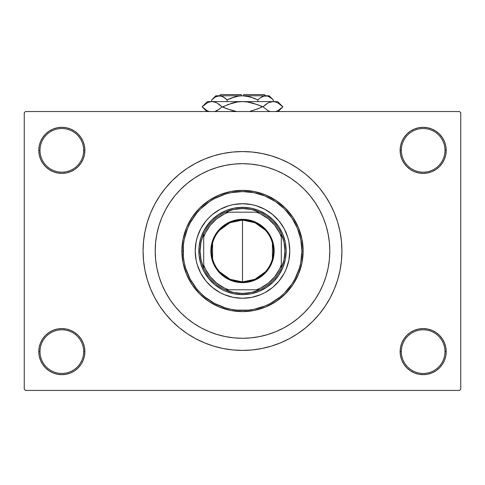 <?xml version="1.0" encoding="UTF-8"?>
<svg xmlns="http://www.w3.org/2000/svg" width="485" height="485" viewBox="0 0 485 485"><rect width="100%" height="100%" fill="white"/><g stroke="black" fill="none" stroke-linecap="round" stroke-linejoin="round"><path stroke-width="0.73" d="M410.365 332.467L406.873 335.335L404.005 338.827L401.877 342.81L400.568 347.133L400.125 351.625L401.337 351.625A21.825 21.825 0 0 0 423.162 373.45A21.825 21.825 0 0 0 444.987 351.625A21.825 21.825 0 0 0 423.162 329.8A21.825 21.825 0 0 0 401.337 351.625L400.125 351.625A23.037 23.037 0 0 1 423.162 328.587A23.037 23.037 0 0 1 446.2 351.625L444.987 351.625A21.825 21.825 0 0 1 423.162 373.45A21.825 21.825 0 0 1 401.337 351.625A21.825 21.825 0 0 1 423.162 329.8A21.825 21.825 0 0 1 444.987 351.625L446.2 351.625L445.757 347.133L444.448 342.81L442.32 338.827L439.452 335.335L435.96 332.467L431.977 330.34L427.655 329.03L423.162 328.587L418.67 329.03L414.348 330.34L410.365 332.467L406.873 335.335L404.005 338.827L401.877 342.81L400.568 347.133L400.125 351.625L400.568 356.117L401.877 360.44L404.005 364.423L406.873 367.915L410.365 370.782L414.348 372.91L418.67 374.22L423.162 374.662L427.655 374.22L431.977 372.91L435.96 370.782L439.452 367.915L442.32 364.423L444.448 360.44L445.757 356.117L446.2 351.625A23.037 23.037 0 0 1 423.162 374.662A23.037 23.037 0 0 1 400.125 351.625L400.568 356.117L401.877 360.44L404.005 364.423L406.873 367.915M78.127 367.915L80.995 364.423L83.123 360.44L84.432 356.117L84.875 351.625A23.037 23.037 0 0 1 61.837 374.662A23.037 23.037 0 0 1 38.8 351.625L40.012 351.625A21.825 21.825 0 0 0 61.837 373.45A21.825 21.825 0 0 0 83.662 351.625A21.825 21.825 0 0 0 61.837 329.8A21.825 21.825 0 0 0 40.012 351.625L38.8 351.625A23.037 23.037 0 0 1 61.837 328.587A23.037 23.037 0 0 1 84.875 351.625L83.662 351.625A21.825 21.825 0 0 1 61.837 373.45A21.825 21.825 0 0 1 40.012 351.625A21.825 21.825 0 0 1 61.837 329.8A21.825 21.825 0 0 1 83.662 351.625L84.875 351.625L84.432 347.133L83.123 342.81L80.995 338.827L78.127 335.335L74.635 332.467L70.652 330.34L66.33 329.03L61.837 328.587L57.345 329.03L53.023 330.34L49.04 332.467L45.548 335.335L42.68 338.827L40.552 342.81L39.243 347.133L38.8 351.625L39.243 356.117L40.552 360.44L42.68 364.423L45.548 367.915L49.04 370.782L53.023 372.91L57.345 374.22L61.837 374.662L66.33 374.22L70.652 372.91L74.635 370.782L78.127 367.915L80.995 364.423L83.123 360.44L84.432 356.117L84.875 351.625L84.432 347.133L83.123 342.81L80.995 338.827L78.127 335.335L74.635 332.467M74.635 169.507L78.127 166.64L80.995 163.148L83.123 159.165L84.432 154.842L84.875 150.35A23.037 23.037 0 0 1 61.837 173.387A23.037 23.037 0 0 1 38.8 150.35L40.012 150.35A21.825 21.825 0 0 0 61.837 172.175A21.825 21.825 0 0 0 83.662 150.35A21.825 21.825 0 0 0 61.837 128.525A21.825 21.825 0 0 0 40.012 150.35L38.8 150.35A23.037 23.037 0 0 1 61.837 127.312A23.037 23.037 0 0 1 84.875 150.35L83.662 150.35A21.825 21.825 0 0 1 61.837 172.175A21.825 21.825 0 0 1 40.012 150.35A21.825 21.825 0 0 1 61.837 128.525A21.825 21.825 0 0 1 83.662 150.35L84.875 150.35L84.432 145.858L83.123 141.535L80.995 137.552L78.127 134.06L74.635 131.192L70.652 129.065L66.33 127.755L61.837 127.312L57.345 127.755L53.023 129.065L49.04 131.192L45.548 134.06L42.68 137.552L40.552 141.535L39.243 145.858L38.8 150.35L39.243 154.842L40.552 159.165L42.68 163.148L45.548 166.64L49.04 169.507L53.023 171.635L57.345 172.945L61.837 173.387L66.33 172.945L70.652 171.635L74.635 169.507L78.127 166.64L80.995 163.148L83.123 159.165L84.432 154.842L84.875 150.35L84.432 145.858L83.123 141.535L80.995 137.552L78.127 134.06M406.873 134.06L404.005 137.552L401.877 141.535L400.568 145.858L400.125 150.35L401.337 150.35A21.825 21.825 0 0 0 423.162 172.175A21.825 21.825 0 0 0 444.987 150.35A21.825 21.825 0 0 0 423.162 128.525A21.825 21.825 0 0 0 401.337 150.35L400.125 150.35A23.037 23.037 0 0 1 423.162 127.312A23.037 23.037 0 0 1 446.2 150.35L444.987 150.35A21.825 21.825 0 0 1 423.162 172.175A21.825 21.825 0 0 1 401.337 150.35A21.825 21.825 0 0 1 423.162 128.525A21.825 21.825 0 0 1 444.987 150.35L446.2 150.35L445.757 145.858L444.448 141.535L442.32 137.552L439.452 134.06L435.96 131.192L431.977 129.065L427.655 127.755L423.162 127.312L418.67 127.755L414.348 129.065L410.365 131.192L406.873 134.06L404.005 137.552L401.877 141.535L400.568 145.858L400.125 150.35L400.568 154.842L401.877 159.165L404.005 163.148L406.873 166.64L410.365 169.507L414.348 171.635L418.67 172.945L423.162 173.387L427.655 172.945L431.977 171.635L435.96 169.507L439.452 166.64L442.32 163.148L444.448 159.165L445.757 154.842L446.2 150.35A23.037 23.037 0 0 1 423.162 173.387A23.037 23.037 0 0 1 400.125 150.35L400.568 154.842L401.877 159.165L404.005 163.148L406.873 166.64L410.365 169.507M155.2 250.987L155.618 259.542L156.879 268.017L158.959 276.329L161.844 284.398L165.506 292.14L169.914 299.487L175.018 306.368L180.772 312.716L187.119 318.469L194 323.574L201.348 327.981L209.09 331.643L217.159 334.529L225.47 336.608L233.946 337.869L242.5 338.287L251.054 337.869L259.53 336.608L267.841 334.529L275.91 331.643L283.652 327.981L291 323.574L297.881 318.469L304.228 312.716L309.982 306.368L315.086 299.487L319.494 292.14L323.155 284.398L326.041 276.329L328.121 268.017L329.382 259.542L329.8 250.987L329.382 242.433L328.121 233.958L326.041 225.646L323.155 217.577L319.494 209.835L315.086 202.487L309.982 195.607L304.228 189.259L297.881 183.506L291 178.401L283.652 173.994L275.91 170.332L267.841 167.446L259.53 165.367L251.054 164.106L242.5 163.688L233.946 164.106L225.47 165.367L217.159 167.446L209.09 170.332L201.348 173.994L194 178.401L187.119 183.506L180.772 189.259L175.018 195.607L169.914 202.487L165.506 209.835L161.844 217.577L158.959 225.646L156.879 233.958L155.618 242.433L155.2 250.987A87.3 87.3 0 0 1 242.5 163.688A87.3 87.3 0 0 1 329.8 250.987A87.3 87.3 0 0 1 242.5 338.287A87.3 87.3 0 0 1 155.2 250.987A87.3 87.3 0 0 1 242.5 163.688A87.3 87.3 0 0 1 329.8 250.987L329.382 259.542L328.121 268.017L326.041 276.329L323.155 284.398L319.494 292.14L315.086 299.487L309.982 306.368L304.228 312.716L297.881 318.469L291 323.574L283.652 327.981L275.91 331.643L267.841 334.529L259.53 336.608L251.054 337.869L242.5 338.287L233.946 337.869L225.47 336.608L217.159 334.529L209.09 331.643L201.348 327.981L194 323.574L187.119 318.469L180.772 312.716L175.018 306.368L169.914 299.487L165.506 292.14L161.844 284.398L158.959 276.329L156.879 268.017L155.618 259.542L155.2 250.987L155.618 242.433L156.879 233.958L158.959 225.646L161.844 217.577L165.506 209.835L169.914 202.487L175.018 195.607L180.772 189.259L187.119 183.506L194 178.401L201.348 173.994L209.09 170.332L217.159 167.446L225.47 165.367L233.946 164.106L242.5 163.688L251.054 164.106L259.53 165.367L267.841 167.446L275.91 170.332L283.652 173.994L291 178.401L297.881 183.506L304.228 189.259L309.982 195.607L315.086 202.487L319.494 209.835L323.155 217.577L326.041 225.646L328.121 233.958L329.382 242.433L329.8 250.987A87.3 87.3 0 0 1 242.5 338.287A87.3 87.3 0 0 1 155.2 250.987L155.2 251.018M341.925 250.987A99.425 99.425 0 0 1 242.5 350.412A99.425 99.425 0 0 1 143.075 250.987A99.425 99.425 0 0 1 242.5 151.562A99.425 99.425 0 0 1 341.925 250.987L341.446 241.245L340.015 231.594L337.645 222.124L334.359 212.939L330.188 204.118L325.168 195.752L319.354 187.913L312.807 180.681L305.574 174.133L297.735 168.319L289.369 163.299L280.548 159.129L271.364 155.843L261.894 153.472L252.242 152.041L242.5 151.562L232.758 152.041L223.106 153.472L213.636 155.843L204.452 159.129L195.631 163.299L187.265 168.319L179.426 174.133L172.193 180.681L165.646 187.913L159.832 195.752L154.812 204.118L150.641 212.939L147.355 222.124L144.985 231.594L143.554 241.245L143.075 250.987L143.554 260.73L144.985 270.381L147.355 279.851L150.641 289.036L154.812 297.857L159.832 306.223L165.646 314.062L172.193 321.294L179.426 327.842L187.265 333.656L195.631 338.675L204.452 342.846L213.636 346.132L223.106 348.503L232.758 349.934L242.5 350.412L252.242 349.934L261.894 348.503L271.364 346.132L280.548 342.846L289.369 338.675L297.735 333.656L305.574 327.842L312.807 321.294L319.354 314.062L325.168 306.223L330.188 297.857L334.359 289.036L337.645 279.851L340.015 270.381L341.446 260.73L341.925 250.987M459.537 390.425L25.462 390.425L24.25 389.212L24.25 112.762L25.462 111.55L459.537 111.55L25.462 111.55L24.25 112.762L24.25 389.212L25.462 390.425L459.537 390.425L460.75 389.212L460.75 112.762L460.75 389.212L459.537 390.425M459.537 111.55L460.75 112.762L459.537 111.55M215.201 346.593L222.263 348.333M263.488 348.169L271.364 346.132M269.799 155.382L262.737 153.642M221.512 153.806L213.636 155.843M427.655 127.755L423.162 127.312L418.67 127.755M414.348 171.635L418.67 172.945L423.162 173.387L427.655 172.945L431.977 171.635M66.33 127.755L61.837 127.312L57.345 127.755M45.548 166.64L49.04 169.507M53.023 171.635L57.345 172.945L61.837 173.387L66.33 172.945L70.652 171.635M70.652 330.34L66.33 329.03L61.837 328.587L57.345 329.03L53.023 330.34M57.345 374.22L61.837 374.662L66.33 374.22M439.452 335.335L435.96 332.467M431.977 330.34L427.655 329.03L423.162 328.587L418.67 329.03L414.348 330.34M418.67 374.22L423.162 374.662L427.655 374.22M169.914 202.487L166.161 208.629M195.212 251.006A47.287 47.287 0 0 0 205.949 280.985L200.796 273.279L197.249 264.713L196.122 260.215L195.212 250.987L196.122 241.76L197.249 237.262L200.796 228.696L205.949 220.99L209.065 217.553L212.503 214.437L220.208 209.284L228.774 205.737L233.273 204.609L242.5 203.7L251.727 204.609L256.225 205.737L264.792 209.284L272.497 214.437L279.051 220.99L284.204 228.696L287.75 237.262L288.878 241.76L289.787 250.987A47.287 47.287 0 0 1 242.5 298.275A47.287 47.287 0 0 1 195.212 250.987A47.287 47.287 0 0 1 242.5 203.7A47.287 47.287 0 0 1 289.787 250.987L288.878 260.215L286.186 269.084L284.204 273.279L279.051 280.985A47.287 47.287 0 0 0 289.787 251.006M242.518 298.275A47.287 47.287 0 0 0 272.497 287.538L264.792 292.691L260.597 294.674L251.727 297.366L242.5 298.275L233.273 297.366L224.403 294.674L220.208 292.691L212.503 287.538A47.287 47.287 0 0 0 242.482 298.275M181.875 250.987L183.087 250.987A59.412 59.412 0 0 1 242.5 191.575A59.412 59.412 0 0 1 301.912 250.987L303.125 250.987A60.625 60.625 0 0 0 242.5 190.362A60.625 60.625 0 0 0 181.875 250.987A60.625 60.625 0 0 1 242.5 190.362A60.625 60.625 0 0 1 303.125 250.987L301.961 262.815L298.511 274.189L292.91 284.671L285.368 293.855L276.183 301.397L265.701 306.999L254.328 310.449L242.5 311.612L230.672 310.449L219.299 306.999L208.817 301.397L199.632 293.855L192.09 284.671L186.489 274.189L183.039 262.815L181.875 250.987L183.039 239.16L186.489 227.786L192.09 217.304L199.632 208.12L208.817 200.578L219.299 194.976L230.672 191.526L242.5 190.362L254.328 191.526L265.701 194.976L276.183 200.578L285.368 208.12L292.91 217.304L298.511 227.786L301.961 239.16L303.125 250.987A60.625 60.625 0 0 1 242.5 311.612A60.625 60.625 0 0 1 181.875 250.987A60.625 60.625 0 0 0 242.5 311.612A60.625 60.625 0 0 0 303.125 250.987L301.912 250.987L300.773 239.396L297.39 228.253L291.897 217.977L284.513 208.974L275.51 201.59L265.234 196.098L254.091 192.715L242.5 191.575L230.908 192.715L225.252 194.133L214.491 198.589L209.49 201.59L200.487 208.974L196.57 213.297L190.102 222.979L187.61 228.253L184.227 239.396L183.372 245.161L183.372 256.814L184.227 262.579L185.646 268.235L190.102 278.996L196.57 288.678L200.487 293.001L204.809 296.917L214.491 303.386L225.252 307.842L230.908 309.26L236.674 310.115L248.326 310.115L254.091 309.26L265.234 305.877L270.509 303.386L280.191 296.917L284.513 293.001L291.897 283.998L294.898 278.996L299.354 268.235L300.773 262.579L301.912 250.987A59.412 59.412 0 0 1 242.5 310.4A59.412 59.412 0 0 1 183.087 250.987L181.875 250.987M326.041 225.646L323.155 217.577M217.159 167.446L209.09 170.332M158.959 276.329L161.844 284.398M267.841 334.529L268.247 334.407M268.538 334.317L269.375 334.05M270.163 333.789L272 333.153M272.637 332.922L275.91 331.643M206.204 226.737L211.636 220.123L218.25 214.691L225.798 210.66L233.982 208.174L242.5 207.337L251.018 208.174L259.202 210.66L266.75 214.691L273.364 220.123L278.796 226.737L282.828 234.285L285.313 242.47L286.15 250.987L285.313 259.505L282.828 267.69L278.796 275.237L273.364 281.852L266.75 287.284L259.202 291.315L251.018 293.801L242.5 294.637L233.982 293.801L225.798 291.315L221.924 289.484L214.806 284.731L208.756 278.681L204.003 271.564L200.729 263.658L199.062 255.268L199.062 246.707L200.729 238.317L204.003 230.411L208.756 223.294M279.051 280.985L273.091 287.047M212.503 287.538L206.44 281.579M289.787 250.969A47.287 47.287 0 0 0 279.051 220.99L278.56 220.396M275.935 217.553L275.565 217.183M242.482 203.7A47.287 47.287 0 0 0 212.503 214.437L211.909 214.928M209.065 217.553L208.695 217.923M209.065 284.422L209.435 284.792M275.935 284.422L276.304 284.052M278.796 275.237L276.244 278.681M266.75 287.284L263.076 289.484M218.25 287.284L214.806 284.731M206.204 275.237L204.003 271.564M218.25 214.691L221.924 212.491M266.75 214.691L270.193 217.244M278.796 226.737L280.997 230.411M272.497 214.437A47.287 47.287 0 0 0 242.518 203.7M205.949 220.99A47.287 47.287 0 0 0 195.212 250.969M265.259 271.915L254.928 279.299L242.5 281.906A30.919 30.919 0 0 0 273.419 250.987A30.919 30.919 0 0 0 242.5 220.069L242.5 219.341A31.646 31.646 0 0 1 274.146 250.987A31.646 31.646 0 0 1 242.5 282.634L242.5 220.069A30.919 30.919 0 0 1 273.419 250.987A30.919 30.919 0 0 1 242.5 281.906L230.072 279.299L219.741 271.915M219.741 230.06L230.072 222.676L242.5 220.069L254.928 222.676L265.259 230.06M272.418 243.179L272.418 258.796M203.7 268.175A42.438 42.438 0 0 1 203.7 233.8L200.984 242.203L200.062 250.987L200.984 259.772L203.7 268.175A42.438 42.438 0 0 0 225.313 289.787L233.715 292.503L242.5 293.425A42.438 42.438 0 0 1 225.313 289.787L259.687 289.787A42.438 42.438 0 0 1 242.5 293.425L251.285 292.503L259.687 289.787A42.438 42.438 0 0 0 281.3 268.175L284.016 259.772L284.938 250.987L284.016 242.203L281.3 233.8A42.438 42.438 0 0 1 281.3 268.175L281.3 233.8A42.438 42.438 0 0 0 259.687 212.187L251.285 209.471L242.5 208.55L242.5 207.337A43.65 43.65 0 0 0 198.85 250.987A43.65 43.65 0 0 0 242.5 294.637L242.5 293.425L242.5 294.637A43.65 43.65 0 0 1 198.85 250.987A43.65 43.65 0 0 1 242.5 207.337A43.65 43.65 0 0 1 286.15 250.987A43.65 43.65 0 0 1 242.5 294.637A43.65 43.65 0 0 0 286.15 250.987A43.65 43.65 0 0 0 242.5 207.337L242.5 208.55L233.715 209.471L225.313 212.187A42.438 42.438 0 0 1 259.687 212.187L225.313 212.187A42.438 42.438 0 0 0 203.7 233.8L203.7 268.175A42.438 42.438 0 0 0 225.313 289.787L256.432 289.787L260.615 288.023L268.266 283.167L274.68 276.753L279.536 269.102L281.3 264.919L281.3 237.056L279.536 232.873L274.68 225.222L268.266 218.808L260.615 213.952L256.432 212.187L228.568 212.187L224.385 213.952L216.734 218.808L210.32 225.222L205.464 232.873L203.7 237.056L203.7 264.919L205.464 269.102L210.32 276.753L216.734 283.167L224.385 288.023L228.568 289.787A41.225 41.225 0 0 1 203.7 264.919L203.7 268.175M242.5 219.341L248.672 219.947L254.613 221.748L260.081 224.676L264.877 228.611L268.811 233.406L271.739 238.875L273.54 244.816L274.146 250.987L273.54 257.159L271.739 263.1L268.811 268.569L264.877 273.364L260.081 277.299L254.613 280.227L248.672 282.027L242.5 282.634L236.328 282.027L230.387 280.227L224.919 277.299L220.123 273.364L216.189 268.569L213.261 263.1L211.46 257.159L210.854 250.987L211.46 244.816L213.261 238.875L216.189 233.406L220.123 228.611L224.919 224.676L230.387 221.748L236.328 219.947L242.5 219.341L242.5 281.906A30.919 30.919 0 0 1 211.581 250.987A30.919 30.919 0 0 1 242.5 220.069A30.919 30.919 0 0 0 211.581 250.987A30.919 30.919 0 0 0 242.5 281.906L242.5 282.634A31.646 31.646 0 0 1 210.854 250.987A31.646 31.646 0 0 1 242.5 219.341M259.687 212.187A42.438 42.438 0 0 1 281.3 233.8L281.3 237.056A41.225 41.225 0 0 0 256.432 212.187L259.687 212.187M281.3 268.175A42.438 42.438 0 0 1 259.687 289.787L256.432 289.787A41.225 41.225 0 0 0 281.3 264.919L281.3 268.175M203.7 233.8A42.438 42.438 0 0 1 225.313 212.187L228.568 212.187A41.225 41.225 0 0 0 203.7 237.056L203.7 233.8M212.582 258.796L212.582 243.179M220.675 94.575L241.287 94.575L220.675 94.575L219.462 95.787M241.287 95.787L241.287 94.575L241.287 95.787M222.433 96.466L221.409 96.091L223.355 96.933L227.101 99.916L227.101 101.607L227.101 99.916L225.264 98.255L227.101 99.916L234.582 96.939L238.493 96.085L234.57 96.939L230.769 98.255L238.493 96.085L242.5 95.787L246.525 96.091L254.243 98.255L257.899 99.916L254.243 98.255L257.899 99.916L257.899 101.607L257.899 99.916L259.736 98.255L263.579 96.091L265.604 95.787L267.593 96.085L271.461 98.249L273.304 99.916L273.304 101.607L273.304 99.916L272.928 99.546M262.052 96.715L265.604 95.787L263.591 96.091L267.593 96.085L269.557 96.933L273.304 99.916L269.175 95.787L219.396 95.787L217.377 96.091L221.39 96.085L224.731 97.837M259.863 98.152L262.446 96.527M238.493 96.085L242.5 95.787L249.757 96.757M246.513 96.091L243.712 95.818L246.507 96.085M212.109 99.516L211.696 99.916L211.696 101.607L211.696 99.916L215.419 96.951L219.396 95.787L222.518 96.509M206.925 110.574L202.124 106.821L206.925 103.069L209.441 101.989L212.048 101.607L207.337 101.607L277.662 101.607L272.952 101.607L275.516 101.977L278.044 103.05L282.876 106.821L278.075 110.574L275.559 111.653L278.075 110.574L282.876 106.821L278.075 103.069M234.625 102.48L237.317 101.989L227.386 104.718L237.341 101.983L242.5 101.607L247.671 101.983L242.5 101.607L247.683 101.989L257.608 104.718L263.028 106.821L267.859 110.592L270.387 111.665L267.859 110.592L263.028 106.821L267.829 103.069L270.345 101.989L272.952 101.607L270.387 101.977L272.952 101.607L275.516 101.977L278.044 103.05M268.933 102.517L272.952 101.607L241.924 101.614M265.671 104.499L267.859 103.05M242.5 101.607L212.048 101.607L214.612 101.977L217.141 103.05L221.972 106.821L232.291 110.58L236.638 111.55L227.392 108.925L222.657 106.821L232.309 103.056L237.341 101.983L242.5 101.607L247.683 101.989L252.709 103.062L263.028 106.821L267.841 110.58L263.028 106.821L265.392 104.718M257.62 108.925L262.343 106.821L257.62 104.718L262.343 106.821L257.62 108.925L250.375 111.162M252.703 103.056L251.788 102.814M206.956 110.592L209.484 111.665L206.956 110.592L202.124 106.821L206.925 103.069L209.441 101.989L212.048 101.607L214.612 101.977L217.141 103.05L221.972 106.821L227.38 108.925L222.657 106.821L232.291 103.062M217.141 110.592L214.655 111.653L219.608 108.925L216.067 111.132M219.608 104.718L221.972 106.821L219.608 108.925L221.972 106.821L217.159 103.062L219.602 104.711M215.892 102.438L214.631 101.983M216.031 102.499L212.048 101.607L209.441 101.989M204.737 104.53L204.227 104.93M208.01 102.523L206.865 103.105M212.048 101.607L209.484 101.977M280.263 109.113L280.773 108.713M276.99 111.12L278.099 110.556M252.703 110.586L260.299 107.785M232.303 110.586L233.212 110.829M225.264 98.255L227.101 99.916L230.757 98.255L228.156 99.401M219.511 95.787L215.825 95.787L219.396 95.787L217.407 96.085M215.825 95.787L211.696 99.916L215.419 96.951L217.377 96.091M216.219 96.533L215.334 97M234.57 96.939L230.769 98.255M238.481 96.091L236.298 96.497M250.43 96.939L257.899 99.916L259.736 98.255M272.758 99.383L271.467 98.255M219.396 95.787L269.175 95.787M243.712 94.575L264.325 94.575L243.712 94.575L243.712 95.787L243.712 94.575M207.337 101.607L202.124 106.821L206.852 111.55M277.662 101.607L282.876 106.821L278.147 111.55M264.325 94.575L265.537 95.787"/></g></svg>

